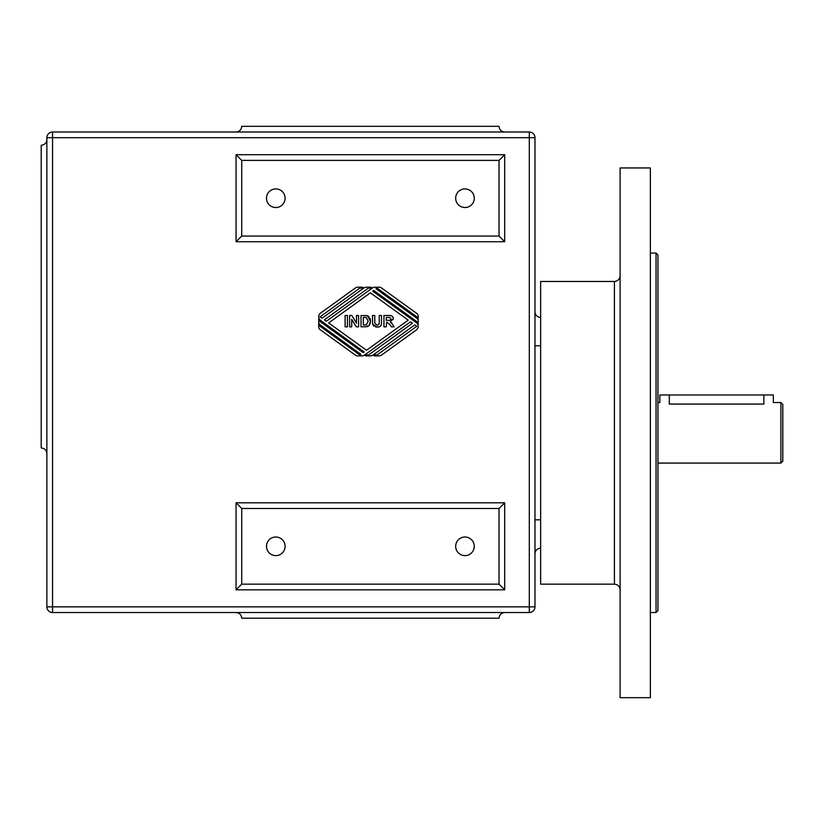 <?xml version="1.0" encoding="UTF-8"?>
<svg xmlns="http://www.w3.org/2000/svg" width="824" height="824" viewBox="0 0 824 824"><rect width="100%" height="100%" fill="white"/><g stroke="black" fill="none" stroke-linecap="round" stroke-linejoin="round"><path stroke-width="1.24" d="M540.647 317.405A5.675 5.675 0 0 1 534.972 311.729M614.426 584.154L540.647 584.154L540.647 281.468L614.426 281.468L614.426 584.154C617.866 584.504 619.761 586.389 620.101 589.829M534.972 553.893A5.675 5.675 0 0 1 540.647 548.207M46.875 137.68L52.551 137.68L52.551 132.005A5.675 5.675 0 0 0 46.875 137.68L46.875 606.855A5.675 5.675 0 0 0 52.551 612.531L529.296 612.531A5.675 5.675 0 0 0 534.972 606.855L534.972 137.68A5.675 5.675 0 0 0 529.296 132.005L52.551 132.005L529.296 132.005L529.296 606.855L52.551 606.855L52.551 137.68L534.972 137.68M620.101 275.793C619.741 279.212 617.846 281.097 614.426 281.468M620.101 167.952L620.101 697.671L650.373 697.671L650.373 167.952L620.101 167.952M236.055 132.005C239.496 131.665 241.391 129.77 241.731 126.33L499.025 126.33C499.365 129.77 501.26 131.665 504.7 132.005M46.875 453.622L46.875 139.575C46.535 143.016 44.64 144.911 41.2 145.251L41.2 447.947C44.62 448.308 46.515 450.203 46.875 453.622M504.7 612.531C501.26 612.881 499.365 614.766 499.025 618.206L241.731 618.206C241.391 614.766 239.496 612.881 236.055 612.531M504.7 154.706L499.025 160.381L499.025 236.055L504.7 241.731L504.7 154.706L236.055 154.706L236.055 241.731L504.7 241.731M499.025 236.055L241.731 236.055L236.055 241.731M241.731 236.055L241.731 160.381L236.055 154.706M241.731 160.381L499.025 160.381M371.325 288.112L368.359 288.112L324.399 319.856L326.345 321.257L372.304 288.06A4.542 4.542 0 0 1 374.961 287.205L378.978 287.205A4.542 4.542 0 0 1 381.636 288.06L416.769 313.439A3.409 3.409 0 0 1 418.18 316.2L418.18 319.558A3.409 3.409 0 0 0 416.769 316.797L376.97 288.05L376.002 288.75L416.769 318.198A3.409 3.409 0 0 1 418.18 320.958L418.18 324.316A3.409 3.409 0 0 0 416.769 321.556L373.674 290.429L372.706 291.13L416.305 322.617A4.542 4.542 0 0 1 416.305 329.981L381.636 355.02A4.542 4.542 0 0 1 378.978 355.875L374.086 355.875L374.086 354.969L377.052 354.969L416.748 326.304L414.812 324.903L373.107 355.02A4.542 4.542 0 0 1 370.45 355.875L365.557 355.875L365.557 354.969L368.524 354.969L412.484 323.224L410.537 321.824L364.579 355.02A4.542 4.542 0 0 1 361.921 355.875L357.904 355.875A4.542 4.542 0 0 1 355.247 355.02L320.114 329.641A3.409 3.409 0 0 1 318.703 326.881L318.703 323.523A3.409 3.409 0 0 0 320.114 326.283L359.913 355.031L360.881 354.33L320.114 324.883A3.409 3.409 0 0 1 318.703 322.122L318.703 318.764A3.409 3.409 0 0 0 320.114 321.525L363.209 352.651L364.177 351.951L320.577 320.464A4.542 4.542 0 0 1 320.577 313.099L355.247 288.06A4.542 4.542 0 0 1 357.904 287.205L362.797 287.205L362.797 288.112L359.831 288.112L320.134 316.776L322.071 318.177L363.775 288.06A4.542 4.542 0 0 1 366.433 287.205L371.325 287.205L371.325 288.112M504.7 502.805L499.025 508.48L499.025 584.154L504.7 589.829L504.7 502.805L236.055 502.805L236.055 589.829L504.7 589.829M499.025 584.154L241.731 584.154L236.055 589.829M241.731 584.154L241.731 508.48L236.055 502.805M241.731 508.48L499.025 508.48M656.048 253.081L656.048 612.531L657.943 610.646L657.943 254.977L656.048 253.081L650.373 253.081M780.905 402.545L780.905 463.078L782.8 461.193L782.8 404.429L780.905 402.545L773.345 402.545L773.345 394.974L659.828 394.974L659.828 402.545L657.943 402.545M763.879 394.974L763.879 404.059C776.084 402.4 776.084 402.4 763.879 404.059L669.294 404.059C657.089 402.4 657.089 402.4 669.294 404.059L669.294 394.974M391.472 322.792L394.16 326.85L391.421 326.85L389.762 324.378L386.703 322.112L386.24 326.85L383.943 326.85L383.943 315.499L388.774 315.499C391.874 315.448 393.367 316.509 393.233 318.682L390.246 321.844L390.792 322.205M393.233 318.682L393.12 319.63M388.774 315.499L390.597 315.613M392.142 316.22L392.739 316.89M389.979 320.165L390.72 319.547M390.875 318.826L389.711 317.456L386.24 317.425L386.24 320.299L387.929 320.299C390.288 320.351 391.266 319.856 390.875 318.826L389.711 317.456M390.246 321.844L392.78 324.635M345.102 326.85L345.102 315.499L347.388 315.499L347.388 326.85L345.102 326.85M328.663 322.936L366.505 350.262L408.22 320.145L370.378 292.819L328.663 322.936M349.603 326.85L349.603 315.499L351.817 315.499L356.483 323.111L356.483 315.499L358.605 315.499L358.605 326.85L356.308 326.85L351.714 319.403L351.714 326.85L349.603 326.85M378.958 326.819L377.135 327.046L372.695 324.429L372.469 315.499L374.766 315.499L374.848 323.544L377.062 325.089C378.813 325.14 379.534 324.038 379.225 321.782L379.225 315.499L381.522 315.499L381.471 323.235M381.522 321.463C381.831 325.47 380.369 327.334 377.135 327.046L375.466 326.901M373.911 326.232L373.344 325.696M381.059 325.15L380.513 325.923M372.695 324.429L372.469 321.556M370.409 319.558L370.192 323.698L368.977 325.707L367.37 326.613L361.015 326.85L361.015 315.499L367.38 315.716L369.09 316.766M365.217 315.499L367.38 315.716L370.543 321.288L368.977 325.707L365.331 326.85M370.048 318.28L370.285 318.991M368.184 321.175L366.237 317.528L363.312 317.425L363.312 324.934L366.412 324.821L368.184 321.175M474.274 198.224A9.301 9.301 0 0 1 460.317 206.278A9.301 9.301 0 0 1 460.317 190.169A9.301 9.301 0 0 1 474.274 198.224M285.094 198.224A9.301 9.301 0 0 1 271.137 206.278A9.301 9.301 0 0 1 271.137 190.169A9.301 9.301 0 0 1 285.094 198.224M285.094 546.322A9.301 9.301 0 0 1 271.137 554.377A9.301 9.301 0 0 1 271.137 538.268A9.301 9.301 0 0 1 285.094 546.322M474.274 546.322A9.301 9.301 0 0 1 460.317 554.377A9.301 9.301 0 0 1 460.317 538.268A9.301 9.301 0 0 1 474.274 546.322M534.972 345.781L540.647 345.781M534.972 519.831L540.647 519.831M52.551 612.531L52.551 606.855L46.875 606.855M534.972 606.855L529.296 606.855L529.296 612.531M650.373 612.531L656.048 612.531M657.943 463.078L780.905 463.078"/></g></svg>
